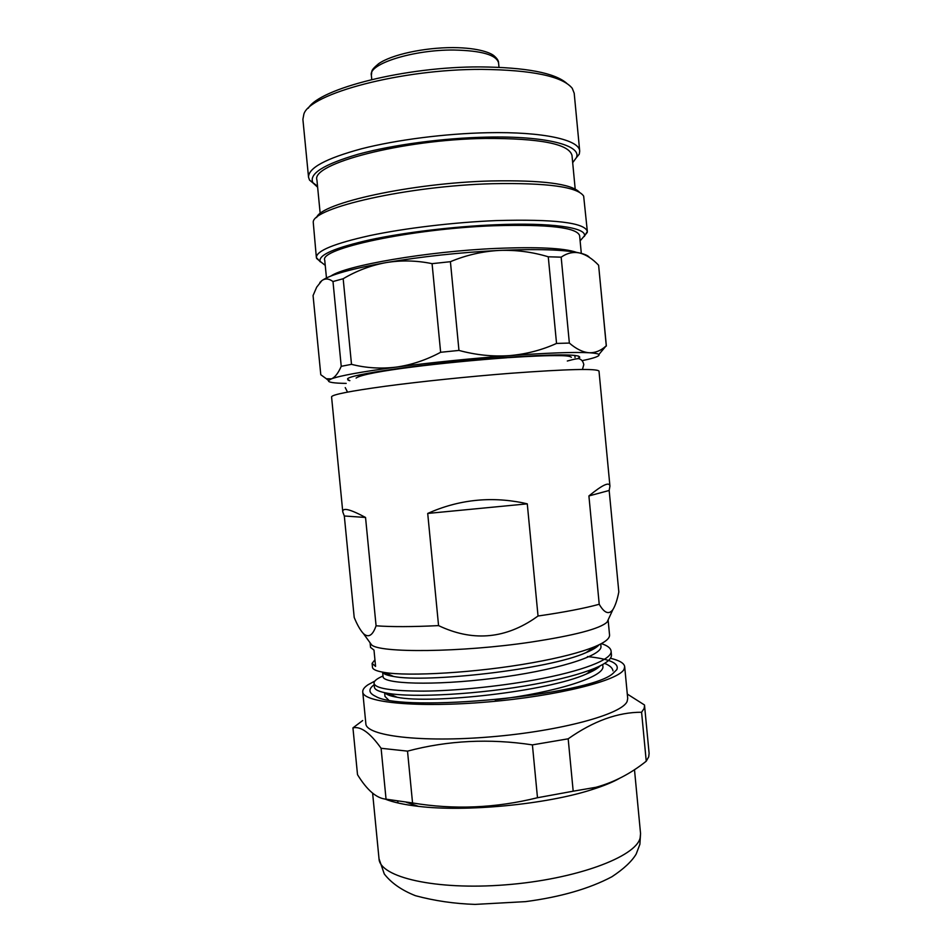<?xml version="1.0" encoding="UTF-8"?>
<svg xmlns="http://www.w3.org/2000/svg" width="952" height="952" viewBox="0 0 952 952"><rect width="100%" height="100%" fill="white"/><g stroke="black" fill="none" stroke-linecap="round" stroke-linejoin="round"><path stroke-width="1.43" d="M370.102 642.838L371.494 644.754C378.908 653.203 461.244 652.489 530.669 642.148C574.699 635.424 600.177 628.736 607.114 622.072L608.114 619.919L609.554 635.008C609.792 638.637 604.794 642.552 594.548 646.777C580.327 652.525 559.681 657.832 532.644 662.687C476.595 672.826 408.206 676.622 384.334 672.433C376.635 671.184 372.684 669.47 372.47 667.293L372.101 663.401L375.576 666.4L373.993 650.097L370.542 647.419L370.09 642.826M538.035 616.015L533.287 619.312C503.096 639.185 471.514 641.291 438.563 625.607L427.71 513.437C458.186 499.824 489.84 496.266 522.672 502.799L527.277 503.846L538.035 616.015C564.012 612.255 584.409 608.34 599.225 604.27L588.907 495.944C602.414 484.854 609.423 481.569 609.934 486.103L609.173 490.47L618.824 591.942C617.277 599.843 615.289 605.758 612.862 609.673C608.852 614.897 604.306 613.088 599.225 604.27M376.076 625.797C372.72 635.484 368.507 638.09 363.45 633.627C360.308 630.224 357.226 624.833 354.203 617.467L344.315 515.984L342.779 511.926C342.422 507.273 350.003 509.118 365.544 517.46L376.076 625.797C391.474 626.952 412.311 626.892 438.563 625.607M342.779 511.926L331.57 396.841C332.022 394.64 350.003 391.105 385.5 386.226C420.344 381.573 468.8 376.552 510.26 373.315C567.332 369.102 596.904 368.365 598.998 371.101L609.934 486.103M456.198 362.081L493.029 358.368M374.933 659.819L372.101 663.401M391.998 696.198L393.45 695.686M611.077 651.001L611.446 654.881C611.743 659.058 606.126 663.532 594.631 668.34C580.339 674.171 560.371 679.454 534.703 684.202C479.986 694.401 413.12 697.899 388.011 693.33C379.182 691.818 374.648 689.76 374.41 687.166L374.029 683.274C375.017 688.486 391.617 691.092 423.842 691.116C454.068 690.914 498.55 686.523 534.298 679.99C581.97 671.362 612.862 659.379 611.077 651.001C610.648 648.05 607.412 645.599 601.366 643.611M388.107 674.076L386.31 674.73M383.002 676.027C376.921 678.597 373.934 681.013 374.029 683.274M612.969 670.862C612.576 667.959 609.792 665.46 604.627 663.377M596.618 645.908L597.689 646.17M374.493 372.113L365.151 374.636M358.595 375.195L358.702 376.385M365.544 517.46L344.315 515.984M609.173 490.47L588.907 495.944M527.277 503.846L427.71 513.437M386.857 693.139L386.143 693.806M384.62 692.699L384.989 696.447L388.475 699.887M495.064 699.827C555.742 692.544 605.865 676.574 602.83 665.995L602.687 664.508M385.738 673.04L384.56 673.933M382.621 672.148L383.061 676.61C382.68 683.881 432.577 685.999 493.636 678.3C554.052 670.839 603.116 655.976 600.938 646.146L600.736 643.945M591.287 671.767L590.121 671.434M385.048 692.782C386.417 694.627 390.439 696.126 397.115 697.269C430.792 704.23 547.626 691.604 586.361 674.004C593.096 671.184 597.713 668.447 600.224 665.805M382.704 672.16C383.43 673.968 387.059 675.396 393.592 676.467C425.806 683.024 548.53 669.684 586.158 652.584C592.656 649.883 596.963 647.277 599.07 644.778M388.987 693.758L387.488 694.591M587.455 656.582C609.637 658.903 619.419 663.246 616.837 669.625L612.874 673.516C589.728 695.067 402.482 713.096 375.647 696.364C368.555 693.032 368.067 689.165 374.172 684.762M385.12 799.073C393.081 802.286 404.207 804.714 418.487 806.356C465.956 812.163 546.329 804.416 591.811 789.66C603.318 786.043 612.564 782.27 619.538 778.343M591.811 789.66L596.023 787.28C614.028 782.282 630.771 773.595 646.241 761.195L648.705 756.852L649.109 753.353L644.492 704.98L627.285 694.056M596.023 787.28L573.187 791.195L568.177 738.812C593.405 721.045 617.884 712.191 641.588 712.239L644.111 708.514L644.575 705.527M362.688 720.545L352.942 727.875L357.512 774.666C367.055 790.219 376.564 798.383 386.048 799.168L412.549 802.952C453.89 809.866 495.54 808.129 537.487 797.728L573.187 791.195M374.862 681.049L368.031 684.762C364.342 687.237 362.581 689.605 362.748 691.866L365.854 723.687C365.806 735.848 420.951 742.81 491.184 736.824C561.406 730.969 622.418 714.071 627.154 701.35L627.713 698.471L624.679 666.638C624.179 663.199 619.431 660.414 610.458 658.272M352.942 727.875C360.725 726.043 370.114 732.85 381.097 748.284L407.515 751.128C447.833 740.442 489.459 738.359 532.406 744.88L568.177 738.812M362.748 691.866C362.557 702.552 417.571 708.014 487.817 701.945C558.05 695.971 619.216 680.406 624.096 669.185L624.679 666.638M537.487 797.728L532.406 744.88M646.241 761.195L641.588 712.239M386.048 799.168L381.097 748.284M412.549 802.952L407.515 751.128M393.545 696.578L394.675 696.209M397.627 801.215L397.793 802.941M397.817 801.239L397.984 802.988M411.609 804.047L411.74 805.499M603.378 785.079L603.437 785.674M572.688 162.661L576.412 157.604C582.017 145.442 546.043 135.779 487.007 137.124C443.406 138.004 392.629 144.811 358.285 154.212C323.502 164.387 308.412 173.978 313.006 182.963L317.635 187.223M317.528 186.211L309.519 180.095L308.531 177.239C308.305 167.945 325.953 158.46 361.498 148.786C396.437 139.837 445.5 133.542 487.805 132.721C543.199 131.543 579.554 139.896 579.708 151.13L579.28 154.117L576.412 157.604M308.317 108.207C319.42 88.524 405.73 66.545 480.272 66.914C525.897 67.354 554.718 72.828 566.749 83.324M579.708 151.13L574.199 93.225L572.235 88.274C562.418 76.267 532.251 69.972 481.724 69.377C401.327 68.996 309.614 93.665 303.878 114.109L302.891 119.357L308.531 177.239M580.125 240.844L584.409 235.882C586.837 227.623 551.363 222.351 495.409 224.767C453.307 226.516 404.267 232.443 369.9 239.833C334.985 247.746 318.385 254.91 320.098 261.336L325.251 265.382M320.36 261.895L316.362 257.54C316.385 250.828 334.235 243.51 369.911 235.572C404.981 228.159 454.044 222.304 496.23 220.59C554.29 218.996 584.671 222.613 587.348 231.443L584.242 236.489M316.647 217.52C320.455 203.157 411.49 182.939 491.22 180.963C541.902 179.999 571.319 183.748 579.435 192.221M587.348 231.443L583.659 196.1C577.495 186.83 547.174 182.701 492.684 183.7C408.182 185.854 312.922 207.607 313.232 222.137L316.362 257.54M330.927 276.02C345.624 265.548 426.96 251.423 495.885 248.436C537.285 246.735 564.179 248.044 576.579 252.363M575.187 189.031L571.997 155.438C569.082 143.942 540.2 138.266 485.33 138.433C402.208 139.516 310.59 163.839 316.933 179.999L320.193 213.581M581.315 253.399L579.625 235.668C577.031 227.469 548.388 224.16 493.707 225.755C410.824 228.778 318.86 248.746 324.739 260.205L326.465 277.948M349.598 380.693L347.682 379.265C343.946 375.136 427.793 363.01 502.204 357.666C554.064 354.108 579.911 354.001 579.744 357.333L577.614 358.654M357.393 375.469L358.63 375.659M582.088 360.677L588.229 359.309C596.297 357.357 599.855 355.762 598.891 354.525C598.106 353.68 594.881 353.085 589.205 352.752C574.127 351.942 547.459 352.906 509.177 355.643C469.883 358.606 432.196 362.426 396.139 367.127C361.486 371.78 339.923 375.695 331.463 378.848L328.511 380.562C327.762 382.287 333.652 383.228 346.183 383.394M351.502 364.342L343.172 278.734L332.986 281.542C328.964 278.519 325.263 278.198 321.883 280.59L316.683 287.159L313.065 295.548L320.788 374.731L326.346 378.765L331.463 378.848C334.973 377.373 338.222 373.196 341.232 366.318L351.502 364.342C365.973 368.031 380.859 368.959 396.139 367.127C411.335 364.985 426.163 360.046 440.633 352.288L458.959 350.419C475.881 355.013 492.612 356.75 509.177 355.643C525.897 354.227 541.688 350.157 556.539 343.434L548.269 256.79C532.097 251.911 515.698 249.793 499.086 250.435C537.511 248.769 564.381 249.626 579.708 253.006C573.33 251.649 567.142 253.03 561.168 257.159L548.269 256.79M556.539 343.434L569.356 343.065L561.168 257.159M458.959 350.419L450.415 261.693L432.077 263.656C416.619 260.467 401.256 260.11 386.012 262.609C421.974 256.516 459.661 252.458 499.086 250.435C482.283 251.399 466.063 255.148 450.415 261.693M440.633 352.288L432.077 263.656M341.232 366.318L332.986 281.542M569.356 343.065C576.269 349.039 582.874 352.264 589.205 352.752C595.202 352.93 600.688 350.776 605.639 346.302L606.269 345.731L598.618 265.239C592.442 258.754 586.146 254.672 579.708 253.006C585.004 254.243 588.253 255.719 589.431 257.421M606.269 345.731L600.938 352.038M606.365 346.016L598.618 265.239M319.86 282.47L321.883 280.59C330.094 274.771 351.466 268.773 386.012 262.609C370.875 265.406 356.595 270.784 343.172 278.734M349.872 380.61L348.063 380.157M640.553 833.559L639.887 844.269L636.174 854.075C631.819 861.381 623.727 868.938 611.898 876.756C589.252 888.74 560.478 897.022 525.575 901.627L475.06 904.4C454.354 903.722 434.481 900.818 415.441 895.701C401.696 890.251 391.32 883.016 384.299 873.995L379.015 858.74C379.574 877.149 435.266 890.417 505.441 884.848C575.615 879.458 636.007 856.919 640.137 837.891L640.553 833.559L634.484 769.668M498.991 67.271L498.574 62.927C496.527 54.93 481.664 50.634 453.973 50.028C413.394 49.587 368.388 63.867 371.351 75.172C372.363 71.162 369.673 71.174 378.61 63.724C391.522 54.609 424.08 47.576 452.854 47.6M589.014 672.85L588.8 670.589L589.014 672.85M371.494 644.754L363.45 633.627M575.044 357.5L574.841 355.405M607.114 622.072L612.862 609.673M385.655 674.468L386.928 673.564M594.548 646.777L586.158 652.584M384.334 672.433L393.592 676.467M594.631 668.34L586.361 674.004M388.011 693.33L397.115 697.269M379.015 858.74L372.625 793.218M418.487 806.356L406.504 802.346M388.594 695.091L389.915 694.151M313.006 182.963L309.519 180.095M320.098 261.336L316.576 258.42M584.409 235.882L587.301 232.347M371.768 79.528L371.351 75.172M453.092 47.6C479.63 47.79 491.351 53.288 494.171 55.918C497.218 58.572 498.681 60.904 498.574 62.927M578.043 355.929L579.744 357.333M328.511 380.562L326.346 378.765M598.891 354.525L605.639 346.302M508.32 357.643C530.466 356.155 547.424 355.489 559.181 355.643C566.44 355.667 570.486 356.226 571.319 357.333M582.434 369.471L583.802 364.628C583.136 361.605 581.767 359.737 579.685 359.011C579.244 358.178 575.115 358.844 567.309 361.01M507.44 357.702C446.357 362.129 364.854 371.423 356.107 378.063M345.243 387.607L347.528 392.093"/></g></svg>
